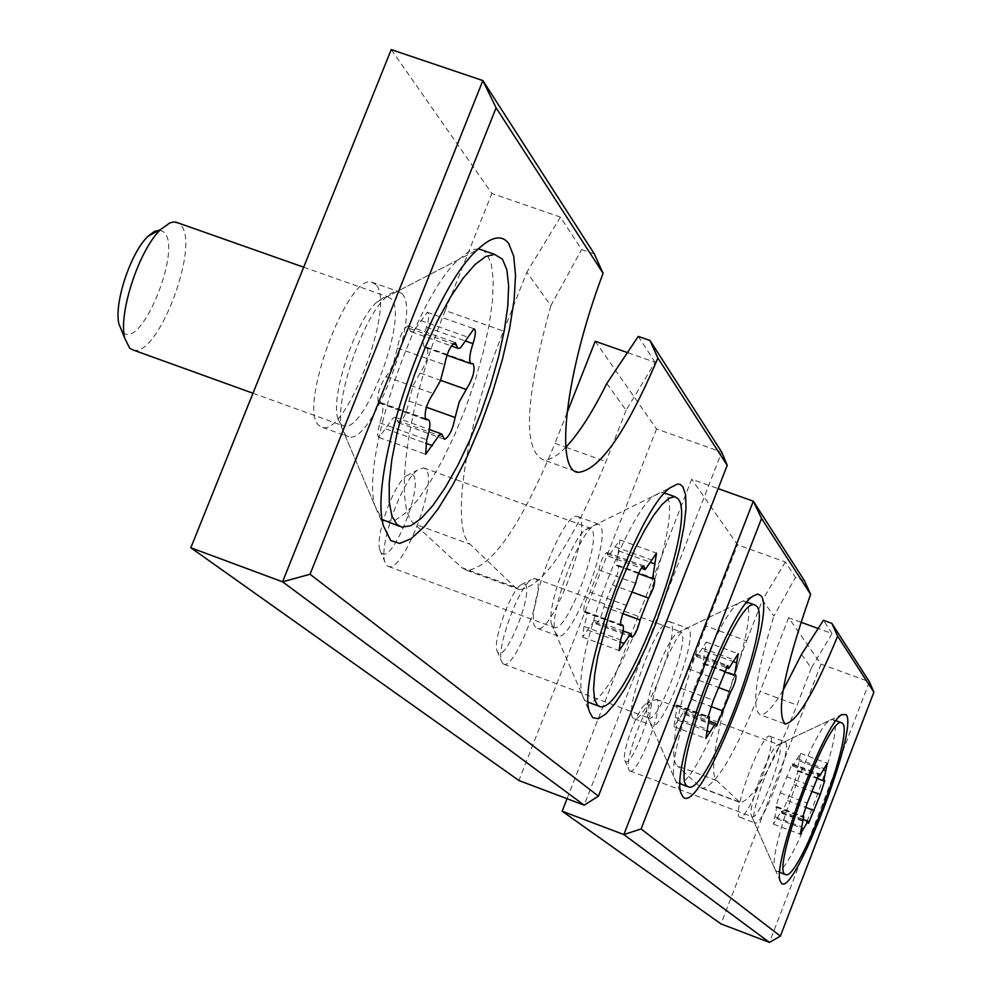 <?xml version="1.0" encoding="UTF-8"?>
<svg xmlns="http://www.w3.org/2000/svg" width="992" height="992" viewBox="0 0 992 992"><rect width="100%" height="100%" fill="white"/><g stroke="black" fill="none" stroke-linecap="round" stroke-linejoin="round"><path stroke-width="0.74" stroke-dasharray="4.96 3.72" d="M785.565 742.227L783.283 742.338C774.082 747.013 749.679 813.192 754.019 821.711L755.048 822.976C762.402 827.241 792.496 747.584 785.565 742.227M770.437 736.634L769.829 736.238C762.302 731.712 731.786 812.87 739.449 817.024L739.933 817.296C747.472 821.636 777.567 742.053 770.437 736.634M688.684 628.94L687.605 628.258L684.567 629.288C671.782 636.889 644.85 710.83 650.38 723.118L652.215 725.412C662.879 730.794 698.343 636.951 688.684 628.94M670.704 622.368L669.6 621.674C658.676 616.02 622.703 711.934 633.392 718.245L634.248 718.729C645.172 724.21 680.611 630.466 670.704 622.368M567.04 798.709L691.684 479.198L718.158 488.634M804.413 580.667L795.46 577.443L785.366 561.956L737.527 544.757L691.684 479.198M800.879 622.22L788.603 617.768L821.004 664.107L869.414 681.764L769.457 942.4M821.004 664.107L721.01 923.912M801.486 654.422L811.307 668.087L832.052 633.528L818.388 628.581M832.052 633.528L823.434 620.322M811.307 668.087L797.06 705.076C772.185 767.337 753.238 799.837 740.218 802.578L716.782 780.654C706.949 773.624 720.961 706.465 746.641 640.844L705.982 626.002L737.527 544.757M705.982 626.002C680.276 691.449 666.847 758.644 677.3 765.898L716.782 780.654M738.767 801.722L700.774 787.499L677.3 765.898M700.774 787.499L702.324 788.392C715.926 785.887 735.196 753.585 760.12 691.498L797.06 705.076M788.603 617.768L760.12 691.498M746.641 640.844L762.426 600.061L773.884 616.02L795.46 577.443M785.366 561.956L762.426 600.061M783.085 690.296C772.83 707.408 765.154 715.542 760.046 714.686C751.118 708.338 755.743 675.453 773.884 616.02M648.16 717.625L648.917 718.059C658.465 722.87 690.01 639.381 681.33 632.326L680.376 631.718L677.635 632.648C666.215 639.443 642.332 705.002 647.268 716.001L648.16 717.625M676.569 782.18L677.846 782.899C696.682 792.372 762.476 618.5 746.182 602.516L744.112 601.078L738.953 602.925C716.112 616.404 664.776 757.33 674.783 779.005L676.569 782.18M525.028 584.3C534.056 590.934 506.267 661.639 498.133 652.686L496.992 650.69C492.726 640.224 510.545 591.195 520.961 584.784L525.028 584.3M502.882 663.66L503.787 664.144C515.17 669.637 546.604 586.88 536.077 579.192L534.936 578.522L531.104 579.762C518.332 587.624 496.236 648.396 501.481 661.218L502.882 663.66M675.825 705.399L677.338 705.039L673.965 726.628L683.81 711.648L684.79 714.463L699.025 680.326C703.142 672.725 704.853 667.083 704.171 663.437L702.683 663.673L706.366 642.035L696.694 656.729L695.652 653.716L677.995 694.772L676.023 701.009L675.825 705.399M751.849 816.552L752.271 816.8C758.868 820.62 785.639 749.754 779.39 745.042L777.356 745.141C769.122 749.332 747.472 808.034 751.353 815.66L751.849 816.552M775.918 870.815L776.637 871.224C789.62 878.726 845.469 730.968 833.739 720.254L832.586 719.436L829.758 720.316C813.403 728.475 767.064 854.149 774.913 869.066L775.918 870.815M647.801 704.022C654.224 708.449 631.098 767.957 625.468 761.434L624.824 760.343C621.376 752.953 637.881 708.276 645.544 704.196L647.801 704.022M629.511 770.685L630.019 770.97C637.93 775.273 664.64 704.94 657.088 699.757L654.323 699.98C644.924 704.952 624.489 760.306 628.717 769.346L629.511 770.685M775.67 807.042L776.835 806.62L773.413 824.116L781.349 811.22L781.919 813.366L793.687 784.622L798.126 770.598L796.985 770.958L800.507 753.337L792.757 766.072L792.174 763.815L780.258 792.906L775.67 807.042M553.028 626.845L554.23 627.527C566.953 633.231 602.64 538.544 591.406 528.972L589.88 528.042L585.478 529.716C570.958 539.499 545.798 609.745 551.614 624.216L553.028 626.845M585.305 700.761L587.338 701.89C612.436 713.124 686.923 516.162 665.868 494.5L662.557 492.292L654.236 495.64C625.01 515.332 570.673 666.897 582.49 695.59L585.305 700.761M412.759 474.833C424.551 483.848 392.46 564.708 381.622 553.176L379.849 549.928C374.964 536.412 393.328 484.877 406.261 475.85L409.956 473.965L412.759 474.833M386.992 565.713L388.43 566.469C403.508 573.041 439.034 479.297 425.419 468.931L423.609 467.889L417.471 470.146C401.586 481.232 378.808 545.154 384.809 561.745L386.992 565.713M583.966 611.878L585.813 611.642C587.425 612.907 586.818 617.83 583.978 626.411L582.626 637.1L594.382 620.384L595.882 623.906C599.044 621.81 601.698 616.082 603.88 606.72L612.411 584.896C617.359 576.178 619.268 569.656 618.14 565.316L616.317 565.415L619.963 539.921L608.456 556.264L606.856 552.457C603.644 554.578 600.954 560.381 598.784 569.879L590.066 592.125C585.33 600.172 583.296 606.769 583.966 611.878M599.85 525.066L598.139 523.999L593.241 525.872C576.984 536.821 548.576 616.094 555.098 632.276L558 635.959C572.21 642.332 612.337 535.928 599.85 525.066M579.278 517.626L577.518 516.547C562.923 509.938 522.238 619.008 536.089 627.626L537.453 628.382C551.998 634.88 592.1 528.6 579.278 517.626M402.02 293.719L397.916 291.35L394.915 291.549L390.662 293.508L385.95 297.302C362.378 317.886 333.982 402.07 341.856 427.75L345.526 435.178L348.688 436.852C372.484 445.061 421.935 312.294 402.02 293.719M375.782 284.481L371.566 282.075C347.002 273.966 297.154 410.849 319.263 425.68L322.512 427.391C346.816 435.786 396.217 303.217 375.782 284.481M594.344 253.952L581.61 249.55L560.443 217.087L491.846 193.465L391.22 49.6M595.212 341.273L656.543 428.966L721.73 452.079L584.176 805.182M656.543 428.966L518.915 780.518M606.806 383.482L626.064 410.279L655.142 362.303L627.998 352.768M655.142 362.303L638.253 336.4M626.064 410.279L605.938 461.565C571.95 544.41 543.108 587.103 519.399 589.645L514.836 587.09L470.171 544.286C450.157 528.922 465.298 425.952 503.527 331.08L445.222 310.546L491.846 193.465M445.222 310.546C406.956 405.034 393.018 508.078 414.259 523.863L470.171 544.286M514.836 587.09L461.863 567.672L414.259 523.863M461.863 567.672L466.699 570.313C491.499 568.205 520.936 525.884 554.999 443.35L565.837 447.231M566.978 412.945L554.999 443.35M503.527 331.08L526.851 272.217L550.882 305.648L581.61 249.55M560.443 217.087L526.851 272.217M565.837 447.243C556.822 456.568 549.196 460.722 542.959 459.705C522.648 449.401 525.289 398.052 550.882 305.648M340.938 424.502L343.827 426.027C365.118 433.368 409.088 315.196 391.17 298.828L387.537 296.744L384.834 296.918L376.786 302.064C355.781 320.391 330.646 394.928 337.664 417.855L340.938 424.502M478.318 248.868L473.308 249.587L469.166 251.373L458.391 259.693C415.4 297.563 360.604 459.581 374.889 505.734L382.342 519.647M386.322 521.457L395.349 520.106L406.013 512.715L417.806 499.757L430.206 481.876L442.68 459.879L454.708 434.756L465.794 407.563L475.49 379.415L483.377 351.49L489.143 324.93L492.491 300.886L493.272 280.414L491.387 264.455L486.886 253.803L483.402 250.48M159.997 230.181L163.792 232.066C183.024 247.69 141.248 350.709 123.058 332.332L121.768 330.931M133.126 349.978C158.1 358.645 201.636 241.936 179.998 224.378L178.052 222.902M378.361 402.578L380.953 402.678C383.929 404.488 383.569 411.209 379.862 422.865L377.617 433.02L377.915 436.244L379.018 437.447L393.043 418.091L395.287 417.285L398.437 422.728C403.149 420.248 406.67 412.994 409.002 400.991L413.081 385.404L420.124 373.042C427.155 361.857 429.412 353.276 426.895 347.324L424.303 346.989C422.468 343.827 423.175 337.243 426.448 327.224C429.189 318.556 429.462 313.584 427.279 312.294L413.726 331.018L411.99 331.861L410.502 331.291L408.059 325.86C403.236 328.414 399.677 335.78 397.383 347.981L393.216 363.99L389.112 372.397L385.938 376.65C379.304 386.57 376.774 395.213 378.361 402.578M676.556 705.312L707.78 716.856M678.131 720.291L706.85 730.943M691.647 699.36L710.359 706.279M704.915 651.26L733.485 661.726M696.099 654.993L726.727 666.227M702.311 648.21L734.278 659.928M703.65 663.598L735.357 675.242M699.025 680.326L719.088 687.716M684.381 713.273L716.088 725.016M675.391 717.563L707.37 729.418M681.219 688.349L713.397 700.228M688.733 668.98L720.911 680.822M776.215 806.893L802.516 816.726M776.823 818.698L801.4 827.911M787.549 800.594L805.182 807.178M799.081 760.814L823.571 769.904M792.422 764.77L818.388 774.405M797.246 758.694L824.104 768.651M797.704 770.784L824.364 780.692M793.687 784.622L812.2 791.517M781.684 812.46L808.344 822.442M774.901 816.788L801.772 826.857M780.258 792.906L807.265 802.974M786.495 776.699L813.49 786.743M584.908 611.866L620.57 624.948M587.611 630.032L619.926 641.911M603.88 606.72L622.889 613.676M618.599 550.82L650.678 562.439M607.538 554.069L642.32 566.692M615.139 546.79L651.756 560.058M617.532 565.465L653.802 578.634M612.411 584.896L633.268 592.497M595.262 622.418L631.532 635.736M583.978 626.411L620.608 639.877M590.066 592.125L626.956 605.616M598.784 569.879L635.674 583.296M565.849 447.231L605.938 461.565M379.824 402.814L425.27 419.12M385.925 428.916L425.605 443.213M409.002 400.991L426.411 407.228M426.448 327.224L465.521 341.037M409.51 328.402L453.009 343.79M420.67 320.503L467.492 337.044M426.2 347.411L472.452 363.816M420.124 373.042L440.597 380.333M397.11 420.434L443.374 437.075M379.862 422.865L426.696 439.729M385.938 376.65L433.206 393.539M397.383 347.981L444.639 364.771M754.019 821.711L780.307 881.28M783.283 742.338L841.724 714.649M769.829 736.238L784.957 741.83M650.38 723.118L681.082 793.426M684.567 629.288L753.002 596.118M669.6 621.674L687.605 628.258M702.324 788.392L740.218 802.578M634.248 718.729L652.215 725.412M739.933 817.296L755.048 822.976M784.585 723.751L760.046 714.686M675.998 705.498L708.127 717.39M673.965 726.628L705.87 738.47M684.79 714.463L716.472 726.194M503.787 664.144L648.917 718.059M680.128 783.754L677.846 782.899M747.026 602.132L744.112 601.078M534.936 578.522L680.376 631.718M696.694 656.729L725.896 667.442M706.366 642.035L738.271 653.716M702.931 663.834L723.85 671.51M704.171 663.437L735.853 675.068M683.81 711.648L709.677 721.221M677.338 705.039L707.718 716.286M695.652 653.716L727.793 665.508M496.992 650.69L501.481 661.218M520.961 584.784L531.104 579.762M647.268 716.001L674.783 779.005M677.635 632.648L738.953 602.925M775.769 807.104L802.739 817.185M773.5 824.178L800.308 834.222M781.919 813.366L808.567 823.335M630.019 770.97L752.271 816.8M779.811 872.414L776.637 871.224M836.058 720.713L832.586 719.436M656.444 699.372L778.869 744.694M792.757 766.072L817.768 775.36M800.507 753.337L827.316 763.27M797.122 771.044L816.354 778.187M798.126 770.598L824.774 780.493M781.349 811.22L803.842 819.64M776.835 806.62L802.516 816.218M792.174 763.815L819.144 773.822M624.824 760.343L628.717 769.346M645.544 704.196L654.323 699.98M751.353 815.66L774.913 869.066M777.356 745.141L829.758 720.316M584.238 612.039L620.942 625.506M582.626 637.1L619.058 650.504M595.882 623.906L632.016 637.174M388.43 566.469L554.23 627.527M599.503 706.403L598.66 706.093M588.293 702.237L587.338 701.89M664.652 493.036L662.557 492.292M423.609 467.889L589.88 528.042M608.456 556.264L641.241 568.168M619.963 539.921L656.506 553.139M616.714 565.663L638.538 573.599M618.14 565.316L654.385 578.485M594.382 620.384L623.075 630.912M585.813 611.642L620.459 624.34M606.856 552.457L643.696 565.824M379.849 549.928L384.809 561.745M406.261 475.85L417.471 470.146M551.614 624.216L582.49 695.59M585.478 529.716L654.236 495.64M555.098 632.276L589.57 711.958M593.241 525.872L670.022 487.816M577.518 516.547L598.139 523.999M341.856 427.75L383.47 525.971M385.95 297.302L477.264 249.897M371.566 282.075L397.916 291.35M466.699 570.313L519.399 589.645M322.512 427.391L348.688 436.852M537.453 628.382L558 635.959M575.348 471.324L542.959 459.705M379.006 402.926L425.804 419.728M379.018 437.447L425.37 454.175M398.437 422.728L444.304 439.22M252.985 393.241L343.827 426.027M401.847 527.136L399.243 526.182M303.688 267.195L387.537 296.744M411.494 331.861L451.323 345.96M427.279 312.294L473.99 328.761M425.246 347.522L446.933 355.223M426.895 347.324L473.122 363.717M395.287 417.285L429.412 429.548M380.953 402.678L425.01 418.475M408.059 325.86L455.254 342.562M337.664 417.855L374.889 505.734M376.786 302.064L458.391 259.693"/><path stroke-width="1.49" d="M846.114 714.612L841.724 714.649C823.67 723.614 771.602 864.875 780.307 881.28L781.411 883.19C793.724 898.268 859.208 727.396 846.114 714.612M760.951 595.721L757.665 594.01L753.002 596.118C727.744 610.998 669.972 769.544 681.082 793.426L683.054 796.936C700.997 817.507 779.266 614.904 760.951 595.721M718.158 488.634L753.3 501.183L804.413 580.667L810.613 594.32C784.139 670.22 775.67 713.434 785.218 723.974C796.886 721.953 814.358 692.676 837.645 636.132L831.866 623.373L869.414 681.764L873.878 692.18L837.645 636.132M641.092 828.952L623.856 834.57L562.166 811.208L721.01 923.912L769.457 942.4L623.856 834.57L753.3 501.183L761.546 518.419L641.092 828.952L780.382 936.113L873.878 692.18M562.166 811.208L567.04 798.709M783.085 690.296L801.486 654.422L823.434 620.322L831.866 623.373M818.388 628.581L800.879 622.22M810.613 594.32L761.546 518.419M769.457 942.4L780.382 936.113M707.966 717.29L709.429 716.918L705.87 738.47L715.554 723.404L716.472 726.194L730.67 691.982C734.737 684.331 736.461 678.702 735.853 675.068L734.427 675.329L738.271 653.716L728.748 668.496L727.793 665.508L713.397 700.228L707.966 717.29M687.22 786.172L688.485 786.879C707.023 796.254 772.83 622.257 756.834 606.372L754.788 604.959C736.275 594.964 668.509 776.587 687.22 786.172M802.652 817.123L803.768 816.689L800.222 834.173L808.046 821.215L808.567 823.335L820.31 794.53L824.774 780.493L823.682 780.865L827.316 763.27L819.677 776.066L819.144 773.822L807.265 802.974L802.652 817.123M784.87 874.188L785.577 874.597C798.362 882.024 854.199 734.179 842.679 723.54L841.551 722.734C828.878 714.649 771.466 867.975 784.87 874.188M620.806 625.394L622.592 625.121C624.117 626.361 623.46 631.284 620.608 639.877L619.157 650.541L630.726 633.714L632.115 637.211C635.178 635.078 637.831 629.325 640.063 619.95L648.594 598.089C653.48 589.322 655.414 582.8 654.385 578.485L652.624 578.621L656.506 553.139L645.184 569.594L643.696 565.824C640.572 567.982 637.906 573.81 635.674 583.296L622.48 614.792L620.632 621.699L620.806 625.394M597.494 705.3L599.503 706.403C624.228 717.514 698.74 520.403 678.057 498.864L674.796 496.67L669.178 498.182L662.086 504.42L653.802 515.17L644.726 529.976L635.264 548.204L617.024 591.344L609.125 614.184L597.68 656.927L594.642 674.796L593.6 689.204L594.58 699.509L597.494 705.3M682.831 486.65L680.09 484.394L677.536 484.059L670.022 487.816C637.645 509.628 576.451 680.289 589.57 711.958L592.67 717.662L598.312 718.716L605.839 713.955L614.854 703.725L624.898 688.597L635.488 669.352L646.127 646.958L656.32 622.443L673.543 571.677L679.78 547.745L684.009 526.318L685.993 508.412L685.596 494.934L682.831 486.65M508.698 243.548C501.84 234.335 491.362 236.456 477.264 249.897C429.437 292.107 367.598 474.858 383.47 525.971L390.724 540.541L399.726 543.418L411.072 538.73L424.142 526.888L438.278 508.598L452.836 484.828L467.108 456.742L480.488 425.667L492.367 392.981L502.225 360.158L509.59 328.662L514.116 299.956L515.53 275.404L513.72 256.258L508.698 243.548M190.824 547.745L282.584 581.833L584.176 805.182L518.915 780.518L190.824 547.745L391.22 49.6L482.868 80.575L594.344 253.952L603.074 273.308C565.465 372.893 554.367 471.572 578.237 472.366C599.602 470.282 626.15 432.19 657.894 358.1L649.996 340.504L721.73 452.079L727.223 465.335L657.894 358.1M310.037 574.244L282.584 581.833L482.868 80.575L496.099 107.855L310.037 574.244L598.436 796.142L727.223 465.335M565.837 447.243C578.758 433.578 592.422 412.325 606.806 383.482L638.253 336.4L649.996 340.504M627.998 352.768L595.212 341.273L566.978 412.945M603.074 273.308L496.099 107.855M584.176 805.182L598.436 796.142M382.342 519.647L399.243 526.182M178.052 222.902L173.86 221.948L169.855 222.89L160.816 229.363C139.413 249.091 118.222 312.988 124.682 338.086L129.716 348.254L133.126 349.978L252.985 393.241M425.531 419.504L428.036 419.566C430.888 421.327 430.429 428.048 426.696 439.729L425.68 454.286L439.481 434.794L441.651 433.95L444.614 439.332C449.19 436.79 452.687 429.524 455.105 417.508L459.259 401.896L466.228 389.472C473.172 378.212 475.466 369.632 473.122 363.717L470.63 363.419C468.894 360.294 469.675 353.71 472.973 343.666C475.738 334.986 476.073 330.014 473.99 328.761L460.648 347.634L458.974 348.49L457.535 347.944L455.254 342.562C450.579 345.166 447.032 352.569 444.639 364.771L440.411 380.804L433.206 393.539C426.672 403.521 424.117 412.176 425.531 419.504M397.048 524.632L401.847 527.136L410.775 525.735L421.34 518.308L433.045 505.3L445.383 487.37L457.808 465.347L469.811 440.188L480.897 412.957L490.606 384.784L498.53 356.847L504.345 330.286L507.78 306.243L508.648 285.783L506.875 269.849L502.473 259.222L494.624 254.386L485.634 256.531L474.97 264.591L463.066 278.306L450.467 297.166L437.745 320.342L425.481 346.791L414.272 375.298L404.649 404.525L397.06 433.07L391.84 459.606L389.211 482.93L389.261 502.026L391.927 516.1L397.048 524.632M483.402 250.48L478.318 248.868M121.768 330.931L118.953 324.037C113.708 303.626 130.77 252.166 148.143 236.17L154.479 231.372L159.997 230.181M707.78 716.856L708.672 717.191M706.85 730.943L709.974 732.108M710.359 706.279L723.28 711.053M733.485 661.726L736.746 662.916M726.727 666.227L728.202 666.773M719.088 687.716L730.67 691.982M802.516 816.726L803.173 816.974M801.4 827.911L803.582 828.729M805.182 807.178L814.172 810.538M823.571 769.904L825.84 770.734M818.388 774.405L819.367 774.764M812.2 791.517L820.31 794.53M620.57 624.948L621.699 625.369M619.926 641.911L624.055 643.424M622.889 613.676L640.063 619.95M650.678 562.439L655.042 564.026M642.32 566.692L644.329 567.412M633.268 592.497L648.594 598.089M425.27 419.12L426.944 419.728M425.605 443.213L432.462 445.681M426.411 407.228L455.105 417.508M465.521 341.037L472.973 343.666M453.009 343.79L456.63 345.067M440.597 380.333L466.228 389.472M785.218 723.974L784.585 723.751M688.026 786.718L680.128 783.754M754.788 604.959L747.026 602.132M725.896 667.442L728.661 668.459M723.85 671.51L734.576 675.453M709.677 721.221L715.554 723.404M707.718 716.286L709.429 716.918M785.354 874.51L779.811 872.414M841.551 722.734L836.058 720.713M817.768 775.36L819.677 776.066M816.354 778.187L823.806 780.952M803.842 819.64L808.046 821.215M802.516 816.218L803.768 816.689M598.66 706.093L588.293 702.237M674.796 496.67L664.652 493.036M641.241 568.168L645.011 569.532M638.538 573.599L652.848 578.795M623.075 630.912L630.726 633.714M620.459 624.34L622.592 625.121M578.237 472.366L575.348 471.324M494.624 254.386L478.925 248.918M175.683 222.072L303.688 267.195M451.323 345.96L457.957 348.304M446.933 355.223L471.039 363.766M429.412 429.548L441.651 433.95M425.01 418.475L428.036 419.566M118.953 324.037L124.682 338.086M148.143 236.17L160.816 229.363"/></g></svg>
